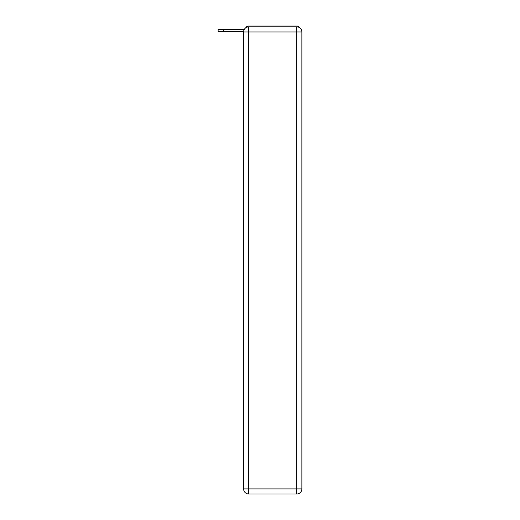 <?xml version="1.0" encoding="UTF-8"?>
<svg xmlns="http://www.w3.org/2000/svg" width="520" height="520" viewBox="0 0 520 520"><rect width="100%" height="100%" fill="white"/><g stroke="black" fill="none" stroke-linecap="round" stroke-linejoin="round"><path stroke-width="0.78" d="M299.8 27.84A3.4 3.4 0 0 0 296.777 26L248.703 26A3.4 3.4 0 0 0 245.687 27.84M248.703 26L259.493 26M285.994 26L296.777 26M243.62 31.603L218.127 31.603L218.127 29.399L244.29 29.399M248.703 26.852L296.777 26.852A5.096 5.096 0 0 1 301.873 31.948L301.873 488.904A5.096 5.096 0 0 1 296.777 494L248.703 494L248.703 488.904L296.777 488.904L296.777 31.948L248.703 31.948L248.703 488.904L243.607 488.904L243.607 31.948L248.703 31.948L248.703 26.852A5.096 5.096 0 0 0 243.607 31.948A5.096 5.096 0 0 1 248.703 26.852M243.607 488.904A5.096 5.096 0 0 0 248.703 494A5.096 5.096 0 0 1 243.607 488.904M296.777 494A5.096 5.096 0 0 0 301.873 488.904L296.777 488.904L296.777 494M301.873 31.948A5.096 5.096 0 0 0 296.777 26.852L296.777 31.948L301.873 31.948M223.223 29.399L223.223 31.603"/></g></svg>

